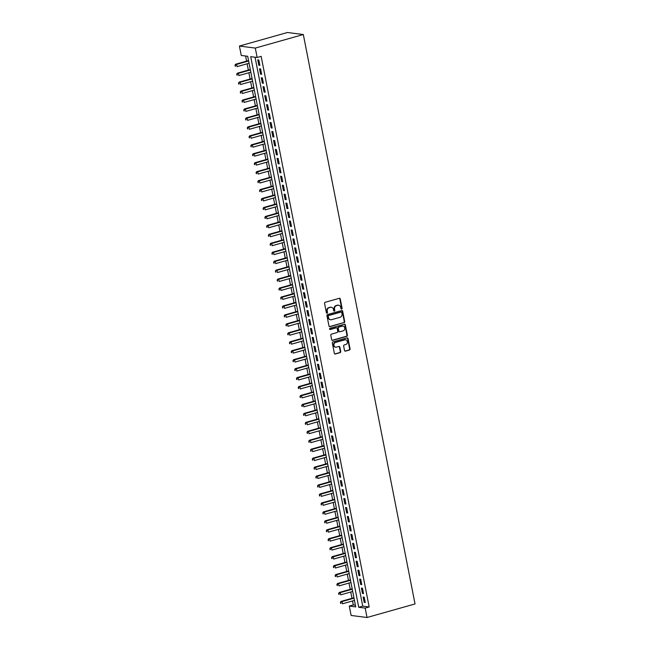 <?xml version="1.0" encoding="UTF-8"?>
<svg xmlns="http://www.w3.org/2000/svg" width="650" height="650" viewBox="0 0 650 650"><rect width="100%" height="100%" fill="white"/><g stroke="black" fill="none" stroke-linecap="round" stroke-linejoin="round"><path stroke-width="0.97" d="M341.664 309.059A0.634 0.561 97.3 0 0 342.095 308.295L340.267 298.951A0.91 0.804 97.3 0 0 339.308 298.301L325.162 302.291A0.91 0.804 97.3 0 0 324.553 303.387L326.381 312.723A0.634 0.561 97.3 0 0 327.056 313.186A0.634 0.561 97.3 0 0 327.486 312.414L327.251 311.212A2.909 2.567 97.3 0 1 329.209 307.686L330.387 307.352A2.909 2.567 97.3 0 1 333.45 309.457L333.694 310.668A0.634 0.561 97.3 0 0 334.791 310.351L334.555 309.148A2.909 2.567 97.3 0 1 336.513 305.622L337.691 305.289A2.909 2.567 97.3 0 1 340.754 307.393L340.998 308.604A0.634 0.561 97.3 0 0 341.664 309.059M341.258 309.002A0.634 0.561 97.3 0 0 341.664 308.238L339.836 298.902A0.91 0.804 97.3 0 0 339.373 298.285M326.649 313.129A0.634 0.561 97.3 0 0 327.056 312.366L326.82 311.155L327.251 311.212M333.954 311.066A0.634 0.561 97.3 0 0 334.36 310.302L334.124 309.091L334.555 309.148M344.524 350.48A0.91 0.804 97.3 0 0 345.483 351.138L349.448 350.017A0.91 0.804 97.3 0 0 350.066 348.912L348.034 338.544A0.91 0.804 97.3 0 0 347.076 337.886L332.93 341.876A0.91 0.804 97.3 0 0 332.321 342.981L334.352 353.348A0.91 0.804 97.3 0 0 335.311 354.006L340.104 352.658A0.91 0.804 97.3 0 0 340.714 351.553L339.844 347.116A0.91 0.804 97.3 0 0 338.886 346.458L336.513 347.132A2.429 2.145 97.3 0 1 335.587 342.428L344.898 339.804A2.429 2.145 97.3 0 1 345.824 344.5L344.273 344.939A0.91 0.804 97.3 0 0 343.655 346.044L344.524 350.48M255.044 57.216L362.741 606.149L369.176 606.97L365.178 608.099L367.023 617.5L415.033 603.947L303.322 34.531L287.438 32.5L239.419 46.053L241.264 55.453L247.707 56.282L355.729 606.897L349.286 606.068L351.13 615.469L367.023 617.5M369.176 606.97L261.154 56.355L257.148 57.484L255.304 48.084L303.322 34.531M344.094 322.684A0.91 0.804 97.3 0 0 344.703 321.588L342.672 311.212A0.91 0.804 97.3 0 0 341.713 310.554L327.567 314.551A0.91 0.804 97.3 0 0 326.958 315.648L328.989 326.016A0.91 0.804 97.3 0 0 329.948 326.674L343.663 322.627A0.91 0.804 97.3 0 0 344.273 321.531L342.241 311.163A0.91 0.804 97.3 0 0 341.778 310.537M345.353 324.878L347.384 335.246A0.91 0.804 97.3 0 1 346.775 336.351L332.629 340.34A0.91 0.804 97.3 0 1 331.671 339.682L330.801 335.246A0.91 0.804 97.3 0 1 331.419 334.149L337.147 332.524A0.91 0.804 97.3 0 0 337.764 331.427L337.188 328.486A0.91 0.804 97.3 0 0 336.229 327.827L330.257 329.509A0.634 0.561 97.3 0 1 330.013 328.283L344.394 324.22A0.91 0.804 97.3 0 1 345.353 324.878L344.923 324.821L346.954 335.197L347.384 335.246M259.878 65.358L258.83 59.987L257.757 59.849L258.806 65.219L259.878 65.358M261.641 74.311L260.585 68.941L259.512 68.803L260.569 74.173L261.641 74.311M263.396 83.265L262.34 77.894L261.267 77.756L262.324 83.127L263.396 83.265M265.151 92.219L264.095 86.848L263.023 86.71L264.079 92.081L265.151 92.219M266.906 101.172L265.858 95.802L264.777 95.664L265.834 101.034L266.906 101.172M268.661 110.126L267.613 104.756L266.541 104.617L267.589 109.988L268.661 110.126M270.424 119.08L269.368 113.701L268.296 113.571L269.352 118.942L270.424 119.08M272.179 128.026L271.123 122.655L270.051 122.517L271.107 127.896L272.179 128.026M273.934 136.979L272.878 131.609L271.806 131.471L272.862 136.849L273.934 136.979M275.689 145.933L274.633 140.562L273.561 140.424L274.617 145.795L275.689 145.933M277.444 154.887L276.396 149.516L275.324 149.378L276.372 154.749L277.444 154.887M279.207 163.841L278.151 158.47L277.079 158.332L278.127 163.702L279.207 163.841M280.963 172.794L279.906 167.424L278.834 167.286L279.89 172.656L280.963 172.794M282.717 181.748L281.661 176.377L280.589 176.239L281.645 181.61L282.717 181.748M284.473 190.702L283.416 185.331L282.344 185.193L283.4 190.564L284.473 190.702M286.227 199.656L285.179 194.285L284.099 194.147L285.155 199.518L286.227 199.656M287.983 208.609L286.934 203.239L285.862 203.101L286.91 208.471L287.983 208.609M289.746 217.563L288.689 212.193L287.617 212.054L288.673 217.425L289.746 217.563M291.501 226.517L290.444 221.138L289.372 221.008L290.428 226.379L291.501 226.517M293.256 235.471L292.199 230.092L291.127 229.954L292.183 235.332L293.256 235.471M295.011 244.416L293.963 239.046L292.882 238.908L293.938 244.286L295.011 244.416M296.766 253.37L295.717 247.999L294.645 247.861L295.693 253.232L296.766 253.37M298.529 262.324L297.473 256.953L296.4 256.815L297.456 262.186L298.529 262.324M300.284 271.277L299.227 265.907L298.155 265.769L299.211 271.139L300.284 271.277M302.039 280.231L300.983 274.861L299.91 274.723L300.966 280.093L302.039 280.231M303.794 289.185L302.738 283.814L301.665 283.676L302.721 289.047L303.794 289.185M305.549 298.139L304.501 292.768L303.428 292.63L304.476 298.001L305.549 298.139M307.312 307.092L306.256 301.722L305.183 301.584L306.231 306.954L307.312 307.092M309.067 316.046L308.011 310.676L306.938 310.537L307.994 315.908L309.067 316.046M310.822 325L309.766 319.629L308.693 319.491L309.749 324.862L310.822 325M312.577 333.954L311.521 328.575L310.448 328.445L311.504 333.816L312.577 333.954M314.332 342.908L313.284 337.529L312.203 337.399L313.259 342.769L314.332 342.908M316.095 351.853L315.039 346.483L313.966 346.344L315.014 351.723L316.095 351.853M317.85 360.807L316.794 355.436L315.721 355.298L316.777 360.677L317.85 360.807M319.605 369.761L318.549 364.39L317.476 364.252L318.533 369.623L319.605 369.761M321.36 378.714L320.304 373.344L319.231 373.206L320.287 378.576L321.36 378.714M323.115 387.668L322.067 382.298L320.986 382.159L322.043 387.53L323.115 387.668M324.87 396.622L323.822 391.251L322.749 391.113L323.798 396.484L324.87 396.622M326.633 405.576L325.577 400.205L324.504 400.067L325.561 405.438L326.633 405.576M328.388 414.529L327.332 409.159L326.259 409.021L327.316 414.391L328.388 414.529M330.143 423.483L329.087 418.113L328.014 417.974L329.071 423.345L330.143 423.483M331.898 432.437L330.842 427.066L329.769 426.928L330.826 432.299L331.898 432.437M333.653 441.391L332.605 436.012L331.533 435.882L332.581 441.253L333.653 441.391M335.416 450.344L334.36 444.966L333.287 444.836L334.336 450.206L335.416 450.344M337.171 459.29L336.115 453.919L335.043 453.781L336.099 459.16L337.171 459.29M338.926 468.244L337.87 462.873L336.798 462.735L337.854 468.114L338.926 468.244M340.681 477.198L339.625 471.827L338.553 471.689L339.609 477.059L340.681 477.198M342.436 486.151L341.388 480.781L340.316 480.642L341.364 486.013L342.436 486.151M344.199 495.105L343.143 489.734L342.071 489.596L343.119 494.967L344.199 495.105M345.954 504.059L344.898 498.688L343.826 498.55L344.882 503.921L345.954 504.059M347.709 513.012L346.653 507.642L345.581 507.504L346.637 512.874L347.709 513.012M349.464 521.966L348.408 516.596L347.336 516.457L348.392 521.828L349.464 521.966M351.219 530.92L350.171 525.549L349.091 525.411L350.147 530.782L351.219 530.92M352.974 539.874L351.926 534.503L350.854 534.365L351.902 539.736L352.974 539.874M354.738 548.827L353.681 543.457L352.609 543.319L353.665 548.689L354.738 548.827M356.493 557.781L355.436 552.403L354.364 552.273L355.42 557.643L356.493 557.781M358.248 566.735L357.191 561.356L356.119 561.218L357.175 566.597L358.248 566.735M360.002 575.681L358.946 570.31L357.874 570.172L358.93 575.551L360.002 575.681M361.757 584.634L360.709 579.264L359.637 579.126L360.685 584.496L361.757 584.634M363.521 593.588L362.464 588.217L361.392 588.079L362.44 593.45L363.521 593.588M363.147 597.033L364.203 602.404L365.276 602.542L364.219 597.171L363.147 597.033M245.594 56.006L246.602 61.132M247.122 63.789L248.357 70.086M248.877 72.743L250.112 79.04M250.632 81.689L251.867 87.994M252.387 90.642L253.622 96.947M254.15 99.596L255.385 105.893M255.905 108.55L257.14 114.847M257.66 117.504L258.895 123.801M259.415 126.457L260.65 132.754M261.17 135.411L262.405 141.708M262.933 144.365L264.168 150.662M264.688 153.319L265.923 159.616M266.443 162.273L267.678 168.569M268.198 171.226L269.433 177.523M269.953 180.18L271.188 186.477M271.708 189.134L272.951 195.431M273.471 198.079L274.706 204.384M275.226 207.033L276.461 213.33M276.981 215.987L278.216 222.284M278.736 224.941L279.971 231.238M280.491 233.894L281.726 240.191M282.254 242.848L283.489 249.145M284.009 251.802L285.244 258.099M285.764 260.756L286.999 267.053M287.519 269.709L288.754 276.006M289.274 278.663L290.509 284.96M291.037 287.617L292.273 293.914M292.793 296.571L294.027 302.868M294.548 305.516L295.783 311.821M296.303 314.47L297.537 320.775M298.058 323.424L299.293 329.721M299.812 332.377L301.056 338.674M301.576 341.331L302.811 347.628M303.331 350.285L304.566 356.582M305.086 359.239L306.321 365.536M306.841 368.192L308.076 374.489M308.596 377.146L309.831 383.443M310.359 386.1L311.594 392.397M312.114 395.054L313.349 401.351M313.869 404.007L315.104 410.304M315.624 412.953L316.859 419.258M317.379 421.907L318.614 428.212M319.142 430.861L320.377 437.157M320.897 439.814L322.132 446.111M322.652 448.768L323.887 455.065M324.407 457.722L325.642 464.019M326.162 466.676L327.397 472.973M327.917 475.629L329.16 481.926M329.68 484.583L330.915 490.88M331.435 493.537L332.67 499.834M333.19 502.491L334.425 508.788M334.945 511.444L336.18 517.741M336.7 520.398L337.935 526.695M338.463 529.344L339.698 535.649M340.218 538.298L341.453 544.594M341.973 547.251L343.208 553.548M343.728 556.205L344.963 562.502M345.483 565.159L346.718 571.456M347.246 574.113L348.481 580.409M349.001 583.066L350.236 589.363M350.756 592.02L351.991 598.317M352.511 600.974L353.291 604.939L355.404 605.207M353.291 604.939L349.286 606.068M257.148 57.484L250.705 56.664L358.735 607.279L365.178 608.099M255.304 48.084L239.419 46.053M362.741 606.149L358.735 607.279M258.806 65.219L259.797 64.943M260.569 74.173L261.56 73.897M262.324 83.127L263.315 82.851M264.079 92.081L265.07 91.804M265.834 101.034L266.825 100.75M267.589 109.988L268.58 109.704M269.352 118.942L270.343 118.657M271.107 127.896L272.098 127.611M272.862 136.849L273.853 136.565M274.617 145.795L275.608 145.519M276.372 154.749L277.363 154.472M278.127 163.702L279.118 163.426M279.89 172.656L280.881 172.38M281.645 181.61L282.636 181.334M283.4 190.564L284.391 190.287M285.155 199.518L286.146 199.241M286.91 208.471L287.901 208.187M288.673 217.425L289.664 217.141M290.428 226.379L291.419 226.094M292.183 235.332L293.174 235.048M293.938 244.286L294.929 244.002M295.693 253.232L296.684 252.956M297.456 262.186L298.447 261.909M299.211 271.139L300.202 270.863M300.966 280.093L301.957 279.817M302.721 289.047L303.713 288.771M304.476 298.001L305.467 297.724M306.231 306.954L307.223 306.678M307.994 315.908L308.986 315.624M309.749 324.862L310.741 324.577M311.504 333.816L312.496 333.531M313.259 342.769L314.251 342.485M315.014 351.723L316.006 351.439M316.777 360.677L317.769 360.392M318.533 369.623L319.524 369.346M320.287 378.576L321.279 378.3M322.043 387.53L323.034 387.254M323.798 396.484L324.789 396.207M325.561 405.438L326.552 405.161M327.316 414.391L328.307 414.115M329.071 423.345L330.062 423.061M330.826 432.299L331.817 432.014M332.581 441.253L333.572 440.968M334.336 450.206L335.335 449.922M336.099 459.16L337.09 458.876M337.854 468.114L338.845 467.829M339.609 477.059L340.6 476.783M341.364 486.013L342.355 485.737M343.119 494.967L344.11 494.691M344.882 503.921L345.873 503.644M346.637 512.874L347.628 512.598M348.392 521.828L349.383 521.552M350.147 530.782L351.138 530.506M351.902 539.736L352.893 539.451M353.665 548.689L354.656 548.405M355.42 557.643L356.411 557.359M357.175 566.597L358.166 566.312M358.93 575.551L359.921 575.266M360.685 584.496L361.676 584.22M362.44 593.45L363.439 593.174M364.203 602.404L365.194 602.128M338.398 305.207A2.909 2.567 97.3 0 0 337.261 305.24L337.691 305.289M334.124 309.091A2.909 2.567 97.3 0 1 336.082 305.573L337.261 305.24M331.094 307.263A2.909 2.567 97.3 0 0 329.956 307.296L330.387 307.352M326.82 311.155A2.909 2.567 97.3 0 1 328.778 307.629L329.956 307.296M329.452 326.641A0.91 0.804 97.3 0 0 329.517 326.625L343.663 322.627M341.762 312.488A0.634 0.561 97.3 0 0 341.088 312.033L328.681 315.534A0.634 0.561 97.3 0 0 328.25 316.306L328.494 317.582A2.909 2.567 97.3 0 0 331.565 319.686L340.048 317.289A2.909 2.567 97.3 0 0 342.006 313.763L341.762 312.488M341.047 312.024A0.634 0.561 97.3 0 0 340.657 311.976L341.088 312.033M330.428 319.711A2.909 2.567 97.3 0 1 328.071 317.525L327.819 316.249A0.634 0.561 97.3 0 1 328.25 315.477L340.657 311.976M332.134 340.299A0.91 0.804 97.3 0 0 332.199 340.283L346.344 336.294A0.91 0.804 97.3 0 0 346.954 335.197M336.294 327.811A0.91 0.804 97.3 0 0 335.798 327.771L329.851 329.452M343.102 330.85A2.429 2.145 97.3 0 0 342.176 326.146L338.902 327.072A0.91 0.804 97.3 0 0 338.284 328.169L338.861 331.118A0.91 0.804 97.3 0 0 339.82 331.776L343.102 330.85M342.729 326.072A2.429 2.145 97.3 0 0 341.746 326.089L342.176 326.146M339.324 331.736A0.91 0.804 97.3 0 1 338.431 331.061L337.854 328.12A0.91 0.804 97.3 0 1 338.471 327.015L341.746 326.089M344.923 324.821A0.91 0.804 97.3 0 0 344.459 324.204M345.451 339.723A2.429 2.145 97.3 0 0 344.467 339.747L344.898 339.804M335.53 347.149A2.429 2.145 97.3 0 1 335.164 342.371L344.467 339.747M334.815 353.966A0.91 0.804 97.3 0 0 334.88 353.949L339.674 352.601A0.91 0.804 97.3 0 0 340.291 351.496L339.414 347.059A0.91 0.804 97.3 0 0 338.959 346.442M344.988 351.098A0.91 0.804 97.3 0 0 345.053 351.081L349.026 349.96A0.91 0.804 97.3 0 0 349.635 348.863L347.604 338.488A0.91 0.804 97.3 0 0 347.141 337.87M248.544 60.58L235.552 64.252L236.624 64.391L237.063 66.625L249.072 63.237M248.633 60.994L236.624 64.391L234.967 65.26L235.568 66.211L235.389 65.309M235.568 66.211L235.137 66.154M234.967 65.26L235.552 64.252M250.307 69.534L237.307 73.206L238.379 73.344L238.818 75.579L250.827 72.191M250.388 69.948L238.379 73.344L236.722 74.214L237.323 75.156L237.153 74.263M237.323 75.156L236.893 75.108M236.722 74.214L237.307 73.206M252.062 78.487L239.062 82.16L240.134 82.29L240.573 84.532L252.582 81.144M252.143 78.902L240.134 82.29L238.477 83.159L239.078 84.11L238.908 83.216M239.078 84.11L238.656 84.061M238.477 83.159L239.062 82.16M253.817 87.441L240.817 91.114L241.898 91.244L242.336 93.486L254.337 90.098M253.898 87.856L241.898 91.244L240.232 92.113L240.841 93.064L240.662 92.17M240.841 93.064L240.411 93.015M240.232 92.113L240.817 91.114M255.572 96.395L242.58 100.059L243.653 100.197L244.091 102.44L256.092 99.052M255.653 96.809L243.653 100.197L241.987 101.067L242.596 102.017L242.418 101.124M242.596 102.017L242.166 101.961M241.987 101.067L242.58 100.059M257.327 105.349L244.335 109.013L245.408 109.151L245.846 111.394L257.855 108.006M257.416 105.763L245.408 109.151L243.75 110.021L244.351 110.971L244.172 110.077M244.351 110.971L243.921 110.914M243.75 110.021L244.335 109.013M259.09 114.303L246.09 117.967L247.162 118.105L247.601 120.347L259.61 116.951M259.171 114.717L247.162 118.105L245.505 118.974L246.106 119.925L245.936 119.031M246.106 119.925L245.676 119.868M245.505 118.974L246.09 117.967M260.845 123.256L247.845 126.921L248.918 127.059L249.356 129.301L261.365 125.905M260.926 123.671L248.918 127.059L247.26 127.928L247.861 128.879L247.691 127.985M247.861 128.879L247.439 128.822M247.26 127.928L247.845 126.921M262.6 132.21L249.6 135.874L250.672 136.013L251.111 138.247L263.12 134.859M262.681 132.624L250.672 136.013L249.015 136.882L249.624 137.832L249.446 136.939M249.624 137.832L249.194 137.776M249.015 136.882L249.6 135.874M264.355 141.156L251.363 144.828L252.436 144.966L252.874 147.201L264.875 143.812M264.436 141.578L252.436 144.966L250.77 145.836L251.379 146.786L251.201 145.893M251.379 146.786L250.949 146.729M250.77 145.836L251.363 144.828M266.11 150.109L253.118 153.782L254.191 153.92L254.629 156.154L266.63 152.766M266.191 150.532L254.191 153.92L252.533 154.789L253.134 155.74L252.956 154.846M253.134 155.74L252.704 155.683M252.533 154.789L253.118 153.782M267.873 159.063L254.873 162.736L255.946 162.874L256.384 165.108L268.393 161.72M267.954 159.486L255.946 162.874L254.288 163.743L254.889 164.694L254.719 163.792M254.889 164.694L254.459 164.637M254.288 163.743L254.873 162.736M269.628 168.017L256.628 171.689L257.701 171.827L258.139 174.062L270.148 170.674M269.709 168.439L257.701 171.827L256.043 172.697L256.644 173.648L256.474 172.746M256.644 173.648L256.222 173.591M256.043 172.697L256.628 171.689M271.383 176.971L258.383 180.643L259.456 180.781L259.894 183.016L271.903 179.627M271.464 177.385L259.456 180.781L257.798 181.651L258.408 182.601L258.229 181.699M258.408 182.601L257.977 182.544M257.798 181.651L258.383 180.643M273.138 185.924L260.138 189.597L261.219 189.727L261.658 191.969L273.658 188.581M273.219 186.339L261.219 189.727L259.553 190.596L260.162 191.547L259.984 190.653M260.162 191.547L259.732 191.498M259.553 190.596L260.138 189.597M274.893 194.878L261.901 198.551L262.974 198.681L263.412 200.923L275.413 197.535M274.974 195.293L262.974 198.681L261.308 199.55L261.918 200.501L261.739 199.607M261.918 200.501L261.487 200.452M261.308 199.55L261.901 198.551M276.648 203.832L263.656 207.496L264.729 207.634L265.168 209.877L277.176 206.489M276.738 204.246L264.729 207.634L263.071 208.504L263.673 209.454L263.494 208.561M263.673 209.454L263.242 209.406M263.071 208.504L263.656 207.496M278.411 212.786L265.411 216.45L266.484 216.588L266.923 218.831L278.931 215.443M278.493 213.2L266.484 216.588L264.826 217.457L265.428 218.408L265.257 217.514M265.428 218.408L264.997 218.351M264.826 217.457L265.411 216.45M280.166 221.739L267.166 225.404L268.239 225.542L268.678 227.784L280.686 224.396M280.248 222.154L268.239 225.542L266.581 226.411L267.183 227.362L267.012 226.468M267.183 227.362L266.76 227.305M266.581 226.411L267.166 225.404M281.921 230.693L268.921 234.357L270.002 234.496L270.441 236.738L282.441 233.342M282.002 231.107L270.002 234.496L268.336 235.365L268.946 236.316L268.767 235.422M268.946 236.316L268.515 236.259M268.336 235.365L268.921 234.357M283.676 239.647L270.684 243.311L271.757 243.449L272.196 245.684L284.196 242.296M283.757 240.061L271.757 243.449L270.091 244.319L270.701 245.269L270.522 244.376M270.701 245.269L270.27 245.213M270.091 244.319L270.684 243.311M285.431 248.592L272.439 252.265L273.512 252.403L273.951 254.637L285.959 251.249M285.521 249.015L273.512 252.403L271.854 253.273L272.456 254.223L272.277 253.329M272.456 254.223L272.025 254.166M271.854 253.273L272.439 252.265M287.194 257.546L274.194 261.219L275.267 261.357L275.706 263.591L287.714 260.203M287.276 257.969L275.267 261.357L273.609 262.226L274.211 263.177L274.04 262.283M274.211 263.177L273.78 263.12M273.609 262.226L274.194 261.219M288.949 266.5L275.949 270.173L277.022 270.311L277.461 272.545L289.469 269.157M289.031 266.923L277.022 270.311L275.364 271.18L275.966 272.131L275.795 271.229M275.966 272.131L275.543 272.074M275.364 271.18L275.949 270.173M290.704 275.454L277.704 279.126L278.777 279.264L279.224 281.499L291.224 278.111M290.786 275.876L278.777 279.264L277.119 280.134L277.729 281.084L277.55 280.183M277.729 281.084L277.298 281.027M277.119 280.134L277.704 279.126M292.459 284.408L279.467 288.08L280.54 288.218L280.979 290.452L292.979 287.064M292.541 284.822L280.54 288.218L278.874 289.088L279.484 290.038L279.305 289.136M279.484 290.038L279.053 289.981M278.874 289.088L279.467 288.08M294.214 293.361L281.223 297.034L282.295 297.172L282.734 299.406L294.734 296.018M294.296 293.776L282.295 297.172L280.637 298.041L281.239 298.984L281.06 298.09M281.239 298.984L280.808 298.935M280.637 298.041L281.223 297.034M295.977 302.315L282.977 305.988L284.05 306.118L284.489 308.36L296.498 304.972M296.059 302.729L284.05 306.118L282.392 306.987L282.994 307.938L282.823 307.044M282.994 307.938L282.563 307.889M282.392 306.987L282.977 305.988M297.733 311.269L284.733 314.933L285.805 315.071L286.244 317.314L298.252 313.926M297.814 311.683L285.805 315.071L284.148 315.941L284.749 316.891L284.578 315.998M284.749 316.891L284.326 316.842M284.148 315.941L284.733 314.933M299.488 320.223L286.488 323.887L287.56 324.025L287.999 326.267L300.007 322.879M299.569 320.637L287.56 324.025L285.902 324.894L286.512 325.845L286.333 324.951M286.512 325.845L286.081 325.788M285.902 324.894L286.488 323.887M301.243 329.176L288.243 332.841L289.323 332.979L289.762 335.221L301.762 331.833M301.324 329.591L289.323 332.979L287.658 333.848L288.267 334.799L288.088 333.905M288.267 334.799L287.836 334.742M287.658 333.848L288.243 332.841M302.998 338.13L290.006 341.794L291.078 341.933L291.517 344.175L303.517 340.779M303.079 338.544L291.078 341.933L289.412 342.802L290.022 343.752L289.843 342.859M290.022 343.752L289.591 343.696M289.412 342.802L290.006 341.794M304.761 347.084L291.761 350.748L292.833 350.886L293.272 353.129L305.281 349.733M304.842 347.498L292.833 350.886L291.176 351.756L291.777 352.706L291.598 351.812M291.777 352.706L291.346 352.649M291.176 351.756L291.761 350.748M306.516 356.029L293.516 359.702L294.588 359.84L295.027 362.074L307.036 358.686M306.597 356.452L294.588 359.84L292.931 360.709L293.532 361.66L293.361 360.766M293.532 361.66L293.101 361.603M292.931 360.709L293.516 359.702M308.271 364.983L295.271 368.656L296.343 368.794L296.782 371.028L308.791 367.64M308.352 365.406L296.343 368.794L294.686 369.663L295.287 370.614L295.116 369.72M295.287 370.614L294.864 370.557M294.686 369.663L295.271 368.656M310.026 373.937L297.026 377.609L298.106 377.748L298.545 379.982L310.546 376.594M310.107 374.359L298.106 377.748L296.441 378.617L297.05 379.567L296.871 378.674M297.05 379.567L296.619 379.511M296.441 378.617L297.026 377.609M311.781 382.891L298.789 386.563L299.861 386.701L300.3 388.936L312.301 385.548M311.862 383.313L299.861 386.701L298.196 387.571L298.805 388.521L298.626 387.619M298.805 388.521L298.374 388.464M298.196 387.571L298.789 386.563M313.536 391.844L300.544 395.517L301.616 395.655L302.055 397.889L314.064 394.501M313.625 392.259L301.616 395.655L299.959 396.524L300.56 397.475L300.381 396.573M300.56 397.475L300.129 397.418M299.959 396.524L300.544 395.517M315.299 400.798L302.299 404.471L303.371 404.609L303.81 406.843L315.819 403.455M315.38 401.213L303.371 404.609L301.714 405.478L302.315 406.421L302.144 405.527M302.315 406.421L301.884 406.372M301.714 405.478L302.299 404.471M317.054 409.752L304.054 413.424L305.126 413.554L305.565 415.797L317.574 412.409M317.135 410.166L305.126 413.554L303.469 414.424L304.07 415.374L303.899 414.481M304.07 415.374L303.648 415.326M303.469 414.424L304.054 413.424M318.809 418.706L305.809 422.378L306.881 422.508L307.328 424.751L319.329 421.363M318.89 419.12L306.881 422.508L305.224 423.378L305.833 424.328L305.654 423.434M305.833 424.328L305.402 424.279M305.224 423.378L305.809 422.378M320.564 427.659L307.572 431.324L308.644 431.462L309.083 433.704L321.084 430.316M320.645 428.074L308.644 431.462L306.979 432.331L307.588 433.282L307.409 432.388M307.588 433.282L307.158 433.225M306.979 432.331L307.572 431.324M322.319 436.613L309.327 440.277L310.399 440.416L310.838 442.658L322.839 439.27M322.4 437.027L310.399 440.416L308.742 441.285L309.343 442.236L309.164 441.342M309.343 442.236L308.912 442.179M308.742 441.285L309.327 440.277M324.082 445.567L311.082 449.231L312.154 449.369L312.593 451.612L324.602 448.216M324.163 445.981L312.154 449.369L310.497 450.239L311.098 451.189L310.928 450.296M311.098 451.189L310.668 451.132M310.497 450.239L311.082 449.231M325.837 454.521L312.837 458.185L313.909 458.323L314.348 460.566L326.357 457.169M325.918 454.935L313.909 458.323L312.252 459.192L312.853 460.143L312.683 459.249M312.853 460.143L312.431 460.086M312.252 459.192L312.837 458.185M327.592 463.474L314.592 467.139L315.664 467.277L316.103 469.511L328.112 466.123M327.673 463.889L315.664 467.277L314.007 468.146L314.616 469.097L314.438 468.203M314.616 469.097L314.186 469.04M314.007 468.146L314.592 467.139M329.347 472.42L316.347 476.093L317.428 476.231L317.866 478.465L329.867 475.077M329.428 472.843L317.428 476.231L315.762 477.1L316.371 478.051L316.192 477.157M316.371 478.051L315.941 477.994M315.762 477.1L316.347 476.093M331.102 481.374L318.11 485.046L319.183 485.184L319.621 487.419L331.622 484.031M331.183 481.796L319.183 485.184L317.517 486.054L318.126 487.004L317.947 486.111M318.126 487.004L317.696 486.948M317.517 486.054L318.11 485.046M332.865 490.327L319.865 494L320.938 494.138L321.376 496.372L333.385 492.984M332.946 490.75L320.938 494.138L319.28 495.007L319.881 495.958L319.711 495.056M319.881 495.958L319.451 495.901M319.28 495.007L319.865 494M334.62 499.281L321.62 502.954L322.692 503.092L323.131 505.326L335.14 501.938M334.701 499.704L322.692 503.092L321.035 503.961L321.636 504.912L321.466 504.01M321.636 504.912L321.206 504.855M321.035 503.961L321.62 502.954M336.375 508.235L323.375 511.907L324.447 512.046L324.886 514.28L336.895 510.892M336.456 508.649L324.447 512.046L322.79 512.915L323.391 513.858L323.221 512.964M323.391 513.858L322.969 513.809M322.79 512.915L323.375 511.907M338.13 517.189L325.13 520.861L326.211 520.991L326.649 523.234L338.65 519.846M338.211 517.603L326.211 520.991L324.545 521.861L325.154 522.811L324.976 521.918M325.154 522.811L324.724 522.762M324.545 521.861L325.13 520.861M339.885 526.142L326.893 529.815L327.966 529.945L328.404 532.188L340.405 528.799M339.966 526.557L327.966 529.945L326.3 530.814L326.909 531.765L326.731 530.871M326.909 531.765L326.479 531.716M326.3 530.814L326.893 529.815M341.64 535.096L328.648 538.761L329.721 538.899L330.159 541.141L342.168 537.753M341.729 535.511L329.721 538.899L328.063 539.768L328.664 540.719L328.486 539.825M328.664 540.719L328.234 540.67M328.063 539.768L328.648 538.761M343.403 544.05L330.403 547.714L331.476 547.852L331.914 550.095L343.923 546.707M343.484 544.464L331.476 547.852L329.818 548.722L330.419 549.673L330.249 548.779M330.419 549.673L329.989 549.616M329.818 548.722L330.403 547.714M345.158 553.004L332.158 556.668L333.231 556.806L333.669 559.049L345.678 555.653M345.239 553.418L333.231 556.806L331.573 557.676L332.174 558.626L332.004 557.733M332.174 558.626L331.752 558.569M331.573 557.676L332.158 556.668M346.913 561.957L333.913 565.622L334.986 565.76L335.433 568.003L347.433 564.606M346.994 562.372L334.986 565.76L333.328 566.629L333.938 567.58L333.759 566.686M333.938 567.58L333.507 567.523M333.328 566.629L333.913 565.622M348.668 570.911L335.676 574.576L336.749 574.714L337.188 576.948L349.188 573.56M348.749 571.326L336.749 574.714L335.083 575.583L335.692 576.534L335.514 575.64M335.692 576.534L335.262 576.477M335.083 575.583L335.676 574.576M350.423 579.857L337.431 583.529L338.504 583.668L338.942 585.902L350.951 582.514M350.504 580.279L338.504 583.668L336.846 584.537L337.447 585.488L337.269 584.594M337.447 585.488L337.017 585.431M336.846 584.537L337.431 583.529M352.186 588.811L339.186 592.483L340.259 592.621L340.697 594.856L352.706 591.467M352.267 589.233L340.259 592.621L338.601 593.491L339.202 594.441L339.032 593.548M339.202 594.441L338.772 594.384M338.601 593.491L339.186 592.483M353.941 597.764L340.941 601.437L342.014 601.575L342.452 603.809L354.461 600.421M354.023 598.187L342.014 601.575L340.356 602.444L340.957 603.395L340.787 602.493M340.957 603.395L340.535 603.338M340.356 602.444L340.941 601.437M341.664 308.238L342.095 308.295M327.056 312.366L327.486 312.414M334.36 310.302L334.791 310.351M336.082 305.573L336.513 305.622M328.778 307.629L329.209 307.686M339.836 298.902L340.267 298.951M329.517 326.625L329.948 326.674M342.241 311.163L342.672 311.212M344.273 321.531L344.703 321.588M328.25 315.477L328.681 315.534M327.819 316.249L328.25 316.306M328.071 317.525L328.494 317.582M346.344 336.294L346.775 336.351M332.199 340.283L332.629 340.34M335.798 327.771L336.229 327.827M338.471 327.015L338.902 327.072M337.854 328.12L338.284 328.169M338.431 331.061L338.861 331.118M335.164 342.371L335.587 342.428M339.414 347.059L339.844 347.116M340.291 351.496L340.714 351.553M339.674 352.601L340.104 352.658M334.88 353.949L335.311 354.006M347.604 338.488L348.034 338.544M349.635 348.863L350.066 348.912M349.026 349.96L349.448 350.017M345.053 351.081L345.483 351.138M338.187 305.167L338.609 305.224M330.874 307.231L331.305 307.287M340.86 311.959L341.291 312.016M330.216 319.694L330.647 319.751M336.082 327.746L336.513 327.803M342.517 326.032L342.948 326.089M339.105 331.744L339.536 331.793M345.239 339.69L345.67 339.739M335.311 347.132L335.741 347.189"/></g></svg>
